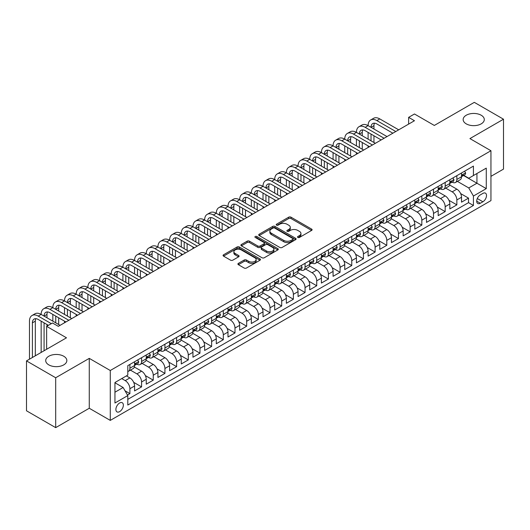 <?xml version="1.0" encoding="UTF-8"?>
<svg xmlns="http://www.w3.org/2000/svg" width="530" height="530" viewBox="0 0 530 530"><rect width="100%" height="100%" fill="white"/><g stroke="black" fill="none" stroke-linecap="round" stroke-linejoin="round"><path stroke-width="0.79" d="M297.847 237.447A1.133 0.656 0 0 0 299.45 237.447L311.627 230.417A1.623 0.934 0 0 0 312.104 229.755A1.623 0.934 0 0 0 311.627 229.093L290.996 217.181A1.623 0.934 0 0 0 288.704 217.181L276.527 224.21A1.133 0.656 0 0 0 276.196 224.674A1.133 0.656 0 0 0 276.527 225.137A1.133 0.656 0 0 0 278.131 225.137L279.707 224.23A5.187 2.994 0 0 1 287.041 224.23L288.764 225.223A5.187 2.994 0 0 1 290.281 227.337A5.187 2.994 0 0 1 288.764 229.457L287.187 230.365A1.133 0.656 0 0 0 286.856 230.828A1.133 0.656 0 0 0 287.187 231.292A1.133 0.656 0 0 0 288.79 231.292L290.367 230.384A5.187 2.994 0 0 1 297.701 230.384L299.423 231.371A5.187 2.994 0 0 1 300.941 233.492A5.187 2.994 0 0 1 299.423 235.611L297.847 236.519A1.133 0.656 0 0 0 297.515 236.983A1.133 0.656 0 0 0 297.847 237.447L297.847 236.519M63.752 356.246A10.567 6.102 0 0 0 52.232 354.921A10.567 6.102 0 0 0 45.706 360.559A10.567 6.102 0 0 0 48.8 364.878A10.567 6.102 0 0 0 60.321 366.197A10.567 6.102 0 0 0 66.846 360.559A10.567 6.102 0 0 0 63.752 356.246M481.2 115.235A10.567 6.102 0 0 0 469.679 113.91A10.567 6.102 0 0 0 463.154 119.548A10.567 6.102 0 0 0 466.248 123.868A10.567 6.102 0 0 0 477.768 125.186A10.567 6.102 0 0 0 484.294 119.548A10.567 6.102 0 0 0 481.2 115.235M119.621 411.631A5.287 3.054 120 0 0 123.073 406.974A5.287 3.054 120 0 0 122.264 402.74A5.287 3.054 120 0 0 119.621 402.999A5.287 3.054 120 0 0 116.169 407.656A5.287 3.054 120 0 0 116.978 411.889A5.287 3.054 120 0 0 119.621 411.631M238.387 263.37A1.623 0.934 0 0 0 237.91 264.033A1.623 0.934 0 0 0 238.387 264.695L244.178 268.034A1.623 0.934 0 0 0 246.47 268.034L259.991 260.223A1.623 0.934 0 0 0 260.469 259.567A1.623 0.934 0 0 0 259.991 258.905L239.361 246.993A1.623 0.934 0 0 0 237.069 246.993L223.547 254.798A1.623 0.934 0 0 0 223.07 255.46A1.623 0.934 0 0 0 223.547 256.123L230.537 260.157A1.623 0.934 0 0 0 232.829 260.157L238.619 256.818A1.623 0.934 0 0 0 239.09 256.156A1.623 0.934 0 0 0 238.619 255.493L235.148 253.492A4.333 2.504 0 0 1 233.882 251.723A4.333 2.504 0 0 1 236.559 249.411A4.333 2.504 0 0 1 241.282 249.955L254.864 257.792A4.333 2.504 0 0 1 256.136 259.567A4.333 2.504 0 0 1 253.459 261.88A4.333 2.504 0 0 1 248.729 261.336L246.47 260.025A1.623 0.934 0 0 0 244.178 260.025L238.387 263.37L238.387 264.695L244.178 261.376L244.178 260.025M490.946 176.351L503.5 169.103L503.5 119.21L474.31 102.356L434.315 125.451L414.467 113.99L408.623 117.362L414.467 120.727L58.32 326.348L52.483 322.975L46.64 326.348L46.64 349.27M55.69 377.751L55.69 427.644L89.265 408.259L89.265 358.373L55.69 377.751L26.5 360.897L66.495 337.809L46.64 326.348M89.265 358.373L110.28 370.503L490.946 150.732L490.946 200.618L110.28 420.396L110.28 370.503M503.5 119.21L469.931 138.595L490.946 150.732M279.82 247.457A1.623 0.934 0 0 0 282.112 247.457L295.641 239.646A1.623 0.934 0 0 0 296.111 238.984A1.623 0.934 0 0 0 295.641 238.321L275.01 226.409A1.623 0.934 0 0 0 272.718 226.409L259.19 234.22A1.623 0.934 0 0 0 258.713 234.883A1.623 0.934 0 0 0 259.19 235.545L279.82 247.457M255.692 237.692A1.133 0.656 0 0 1 256.838 237.851L256.838 236.506L277.813 248.61A1.623 0.934 0 0 1 278.29 249.272A1.623 0.934 0 0 1 277.813 249.935L264.291 257.746A1.623 0.934 0 0 1 261.999 257.746L241.369 245.834L241.369 244.509A1.623 0.934 0 0 0 240.892 245.171A1.623 0.934 0 0 0 241.369 245.834M241.369 244.509L247.159 241.17A1.623 0.934 0 0 1 249.451 241.17L257.812 245.999A1.623 0.934 0 0 0 260.104 245.999L263.947 243.78A1.623 0.934 0 0 0 264.424 243.118A1.623 0.934 0 0 0 263.947 242.462L255.235 237.427A1.133 0.656 0 0 1 254.903 236.97A1.133 0.656 0 0 1 255.606 236.36A1.133 0.656 0 0 1 256.838 236.506M55.69 427.644L26.5 410.79L26.5 360.897M127.478 395.029L129.896 393.631L125.053 390.829M121.728 378.592L125.226 380.619A6.605 3.816 60 0 1 129.896 388.709L134.567 386.012L134.567 390.935L141.576 386.887L133.679 382.329M130.433 370.139L136.906 373.875A6.605 3.816 60 0 1 141.576 381.964L146.247 379.268L146.247 384.19L153.249 380.149L145.352 375.584M142.106 363.401L148.579 367.138A6.605 3.816 60 0 1 153.249 375.227L157.92 372.53L157.92 377.453L164.929 373.405L157.032 368.847M153.786 356.657L160.259 360.393A6.605 3.816 60 0 1 164.929 368.483L169.6 365.786L169.6 370.708L176.609 366.661L168.712 362.103M165.459 349.913L171.939 353.649A6.605 3.816 60 0 1 176.609 361.745L181.28 359.042L181.28 363.964L188.282 359.923L180.385 355.365M177.139 343.175L183.612 346.911A6.605 3.816 60 0 1 188.282 355.001L192.953 352.304L192.953 357.227L199.962 353.179L192.065 348.621M188.819 336.431L195.292 340.167A6.605 3.816 60 0 1 199.962 348.256L204.633 345.56L204.633 350.482L211.636 346.441L203.739 341.876M200.492 329.693L206.965 333.43A6.605 3.816 60 0 1 211.636 341.519L216.306 338.822L216.306 343.745L223.315 339.697L215.419 335.139M212.172 322.949L218.645 326.685A6.605 3.816 60 0 1 223.315 334.774L227.986 332.078L227.986 337L234.989 332.953L227.092 328.395M223.845 316.205L230.318 319.941A6.605 3.816 60 0 1 234.989 328.037L239.659 325.34L239.659 330.256L246.669 326.215L238.772 321.657M235.525 309.467L241.998 313.203A6.605 3.816 60 0 1 246.669 321.293L251.339 318.596L251.339 323.519L258.342 319.471L250.445 314.913M247.199 302.723L253.671 306.459A6.605 3.816 60 0 1 258.342 314.548L263.012 311.852L263.012 316.774L270.022 312.733L262.125 308.168M258.878 295.985L265.351 299.722A6.605 3.816 60 0 1 270.022 307.811L274.692 305.114L274.692 310.037L281.695 305.989L273.798 301.431M270.552 289.241L277.024 292.977A6.605 3.816 60 0 1 281.695 301.066L286.366 298.37L286.366 303.293L293.375 299.245L285.478 294.687M282.232 282.497L288.704 286.233A6.605 3.816 60 0 1 293.375 294.329L298.046 291.632L298.046 296.548L305.055 292.507L297.158 287.949M293.905 275.759L300.384 279.495A6.605 3.816 60 0 1 305.055 287.585L309.725 284.888L309.725 289.811L316.728 285.763L308.831 281.205M305.585 269.015L312.057 272.751A6.605 3.816 60 0 1 316.728 280.84L321.399 278.144L321.399 283.066L328.408 279.025L320.511 274.46M317.265 262.277L323.737 266.014A6.605 3.816 60 0 1 328.408 274.103L333.078 271.406L333.078 276.329L340.081 272.281L332.184 267.723M328.938 255.533L335.41 259.269A6.605 3.816 60 0 1 340.081 267.358L344.752 264.662L344.752 269.584L351.761 265.537L343.864 260.979M340.618 248.789L347.09 252.525A6.605 3.816 60 0 1 351.761 260.621L356.432 257.924L356.432 262.84L363.434 258.799L355.537 254.241M352.291 242.051L358.764 245.787A6.605 3.816 60 0 1 363.434 253.877L368.105 251.18L368.105 256.103L375.114 252.055L367.217 247.497M363.971 235.307L370.443 239.043A6.605 3.816 60 0 1 375.114 247.132L379.785 244.436L379.785 249.358L386.787 245.317L378.89 240.752M375.644 228.569L382.117 232.306A6.605 3.816 60 0 1 386.787 240.395L391.458 237.698L391.458 242.621L398.467 238.573L390.57 234.015M387.324 221.825L393.797 225.561A6.605 3.816 60 0 1 398.467 233.65L403.138 230.954L403.138 235.876L410.141 231.829L402.243 227.271M398.997 215.081L405.47 218.817A6.605 3.816 60 0 1 410.141 226.913L414.811 224.216L414.811 229.132L421.82 225.091L413.923 220.533M410.677 208.343L417.15 212.079A6.605 3.816 60 0 1 421.82 220.169L426.491 217.472L426.491 222.395L433.5 218.347L425.603 213.789M422.35 201.599L428.83 205.335A6.605 3.816 60 0 1 433.5 213.424L438.171 210.728L438.171 215.65L445.173 211.609L437.276 207.044M434.03 194.861L440.503 198.598A6.605 3.816 60 0 1 445.173 206.687L449.844 203.99L449.844 208.913L456.853 204.865L456.853 199.942A6.605 3.816 -120 0 0 452.183 191.853L445.71 188.117M448.956 200.307L456.853 204.865M134.567 386.012A6.605 3.816 -120 0 0 129.896 377.923L126.398 375.896M146.247 379.268A6.605 3.816 -120 0 0 141.576 371.179L134.355 367.012M157.92 372.53A6.605 3.816 -120 0 0 153.249 364.441L146.028 360.267M169.6 365.786A6.605 3.816 -120 0 0 164.929 357.697L157.708 353.53M181.28 359.042A6.605 3.816 -120 0 0 176.609 350.953L169.388 346.786M192.953 352.304A6.605 3.816 -120 0 0 188.282 344.215L181.061 340.041M204.633 345.56A6.605 3.816 -120 0 0 199.962 337.471L192.741 333.304M216.306 338.822A6.605 3.816 -120 0 0 211.636 330.733L204.414 326.56M227.986 332.078A6.605 3.816 -120 0 0 223.315 323.989L216.094 319.822M239.659 325.34A6.605 3.816 -120 0 0 234.989 317.245L227.768 313.078M251.339 318.596A6.605 3.816 -120 0 0 246.669 310.507L239.447 306.333M263.012 311.852A6.605 3.816 -120 0 0 258.342 303.763L251.121 299.596M274.692 305.114A6.605 3.816 -120 0 0 270.022 297.025L262.8 292.851M286.366 298.37A6.605 3.816 -120 0 0 281.695 290.281L274.474 286.114M298.046 291.632A6.605 3.816 -120 0 0 293.375 283.537L286.154 279.37M309.725 284.888A6.605 3.816 -120 0 0 305.055 276.799L297.834 272.625M321.399 278.144A6.605 3.816 -120 0 0 316.728 270.055L309.507 265.888M333.078 271.406A6.605 3.816 -120 0 0 328.408 263.317L321.187 259.144M344.752 264.662A6.605 3.816 -120 0 0 340.081 256.573L332.86 252.406M356.432 257.924A6.605 3.816 -120 0 0 351.761 249.829L344.54 245.662M368.105 251.18A6.605 3.816 -120 0 0 363.434 243.091L356.213 238.924M379.785 244.436A6.605 3.816 -120 0 0 375.114 236.347L367.893 232.18M391.458 237.698A6.605 3.816 -120 0 0 386.787 229.609L379.566 225.435M403.138 230.954A6.605 3.816 -120 0 0 398.467 222.865L391.246 218.698M414.811 224.216A6.605 3.816 -120 0 0 410.141 216.121L402.919 211.954M426.491 217.472A6.605 3.816 -120 0 0 421.82 209.383L414.599 205.216M438.171 210.728A6.605 3.816 -120 0 0 433.5 202.639L426.279 198.472M449.844 203.99A6.605 3.816 -120 0 0 445.173 195.901L437.952 191.727M482.89 193.404L480.319 194.888A5.121 2.955 120 0 0 476.98 199.399A5.121 2.955 120 0 0 477.762 203.5A5.121 2.955 120 0 0 480.319 203.248L482.89 201.764A5.121 2.955 120 0 0 486.235 197.253A5.121 2.955 120 0 0 485.447 193.152A5.121 2.955 120 0 0 482.89 193.404M114.95 392.213L123.126 387.496L127.796 395.585L127.796 405.026L473.429 205.474L473.429 196.034L468.758 187.945L457.383 181.373M127.796 395.585L114.95 402.999L114.95 382.508L127.796 375.088L127.796 365.654L473.429 166.102L473.429 175.536L486.275 168.123L486.275 188.62L473.429 196.034M136.846 364.136L136.906 364.17A6.605 3.816 60 0 0 140.205 364.494L144.875 361.798A6.605 3.816 -120 0 0 146.247 358.777L146.247 355.001M148.519 357.392L148.579 357.425A6.605 3.816 60 0 0 151.885 357.757L156.555 355.06A6.605 3.816 -120 0 0 157.92 352.033L157.92 348.256M160.199 350.648L160.259 350.688A6.605 3.816 60 0 0 163.558 351.012L168.235 348.316A6.605 3.816 -120 0 0 169.6 345.295L169.6 341.519M171.872 343.91L171.939 343.943A6.605 3.816 60 0 0 175.238 344.268L179.909 341.572A6.605 3.816 -120 0 0 181.28 338.551L181.28 334.774M183.552 337.166L183.612 337.199A6.605 3.816 60 0 0 186.918 337.531L191.588 334.834A6.605 3.816 -120 0 0 192.953 331.806L192.953 328.03M195.226 330.428L195.292 330.462A6.605 3.816 60 0 0 198.591 330.786L203.262 328.09A6.605 3.816 -120 0 0 204.633 325.069L204.633 321.293M206.905 323.684L206.965 323.717A6.605 3.816 60 0 0 210.271 324.049L214.941 321.352A6.605 3.816 -120 0 0 216.306 318.325L216.306 314.548M218.579 316.94L218.645 316.98A6.605 3.816 60 0 0 221.944 317.304L226.615 314.608A6.605 3.816 -120 0 0 227.986 311.587L227.986 307.811M230.258 310.202L230.318 310.235A6.605 3.816 60 0 0 233.624 310.56L238.295 307.864A6.605 3.816 -120 0 0 239.659 304.843L239.659 301.066M241.938 303.458L241.998 303.491A6.605 3.816 60 0 0 245.297 303.822L249.968 301.126A6.605 3.816 -120 0 0 251.339 298.099L251.339 294.329M253.612 296.721L253.671 296.754A6.605 3.816 60 0 0 256.977 297.078L261.648 294.382A6.605 3.816 -120 0 0 263.012 291.361L263.012 287.585M265.291 289.976L265.351 290.009A6.605 3.816 60 0 0 268.65 290.341L273.321 287.644A6.605 3.816 -120 0 0 274.692 284.617L274.692 280.84M276.965 283.232L277.024 283.272A6.605 3.816 60 0 0 280.33 283.596L285.001 280.9A6.605 3.816 -120 0 0 286.366 277.879L286.366 274.103M288.645 276.494L288.704 276.527A6.605 3.816 60 0 0 292.003 276.852L296.681 274.156A6.605 3.816 -120 0 0 298.046 271.135L298.046 267.358M300.318 269.75L300.384 269.783A6.605 3.816 60 0 0 303.683 270.115L308.354 267.418A6.605 3.816 -120 0 0 309.725 264.39L309.725 260.621M311.998 263.012L312.057 263.046A6.605 3.816 60 0 0 315.363 263.37L320.034 260.674A6.605 3.816 -120 0 0 321.399 257.653L321.399 253.877M323.671 256.268L323.737 256.301A6.605 3.816 60 0 0 327.036 256.633L331.707 253.936A6.605 3.816 -120 0 0 333.078 250.909L333.078 247.132M335.351 249.524L335.41 249.564A6.605 3.816 60 0 0 338.716 249.888L343.387 247.192A6.605 3.816 -120 0 0 344.752 244.171L344.752 240.395M347.024 242.786L347.09 242.819A6.605 3.816 60 0 0 350.39 243.144L355.06 240.448A6.605 3.816 -120 0 0 356.432 237.427L356.432 233.65M358.704 236.042L358.764 236.082A6.605 3.816 60 0 0 362.069 236.406L366.74 233.71A6.605 3.816 -120 0 0 368.105 230.682L368.105 226.913M370.384 229.304L370.443 229.338A6.605 3.816 60 0 0 373.743 229.662L378.413 226.966A6.605 3.816 -120 0 0 379.785 223.945L379.785 220.169M382.057 222.56L382.117 222.593A6.605 3.816 60 0 0 385.423 222.925L390.093 220.228A6.605 3.816 -120 0 0 391.458 217.201L391.458 213.424M393.737 215.816L393.797 215.856A6.605 3.816 60 0 0 397.096 216.18L401.767 213.484A6.605 3.816 -120 0 0 403.138 210.463L403.138 206.687M405.41 209.078L405.47 209.111A6.605 3.816 60 0 0 408.776 209.436L413.446 206.74A6.605 3.816 -120 0 0 414.811 203.719L414.811 199.942M417.09 202.334L417.15 202.374A6.605 3.816 60 0 0 420.449 202.698L425.126 200.002A6.605 3.816 -120 0 0 426.491 196.974L426.491 193.205M428.763 195.596L428.83 195.63A6.605 3.816 60 0 0 432.129 195.954L436.8 193.258A6.605 3.816 -120 0 0 438.171 190.237L438.171 186.461M440.443 188.852L440.503 188.885A6.605 3.816 60 0 0 443.809 189.217L448.479 186.52A6.605 3.816 -120 0 0 449.844 183.493L449.844 179.716M127.796 399.362L468.527 202.639L468.527 198.121L461.524 202.169L461.524 197.246A6.605 3.816 -120 0 0 456.853 189.157L449.632 184.99M452.117 182.108L452.183 182.148A6.605 3.816 -120 0 0 455.482 182.472A6.605 3.816 -120 0 0 456.853 179.451L456.853 175.675M455.482 182.472L460.153 179.776A6.605 3.816 -120 0 0 461.524 176.755L461.524 172.979M129.896 364.441L129.896 368.211A6.605 3.816 60 0 1 128.532 371.238A6.605 3.816 60 0 1 127.796 371.503M128.532 371.238L133.202 368.542A6.605 3.816 -120 0 0 134.567 365.514L134.567 361.738M141.576 357.697L141.576 361.473A6.605 3.816 60 0 1 140.205 364.494M153.249 350.953L153.249 354.729A6.605 3.816 60 0 1 151.885 357.757M164.929 344.215L164.929 347.991A6.605 3.816 60 0 1 163.558 351.012M176.609 337.471L176.609 341.247A6.605 3.816 60 0 1 175.238 344.268M188.282 330.733L188.282 334.503A6.605 3.816 60 0 1 186.918 337.531M199.962 323.989L199.962 327.765A6.605 3.816 60 0 1 198.591 330.786M211.636 317.245L211.636 321.021A6.605 3.816 60 0 1 210.271 324.049M223.315 310.507L223.315 314.283A6.605 3.816 60 0 1 221.944 317.304M234.989 303.763L234.989 307.539A6.605 3.816 60 0 1 233.624 310.56M246.669 297.025L246.669 300.795A6.605 3.816 60 0 1 245.297 303.822M258.342 290.281L258.342 294.057A6.605 3.816 60 0 1 256.977 297.078M270.022 283.537L270.022 287.313A6.605 3.816 60 0 1 268.65 290.341M281.695 276.799L281.695 280.575A6.605 3.816 60 0 1 280.33 283.596M293.375 270.055L293.375 273.831A6.605 3.816 60 0 1 292.003 276.852M305.055 263.317L305.055 267.087A6.605 3.816 60 0 1 303.683 270.115M316.728 256.573L316.728 260.349A6.605 3.816 60 0 1 315.363 263.37M328.408 249.829L328.408 253.605A6.605 3.816 60 0 1 327.036 256.633M340.081 243.091L340.081 246.867A6.605 3.816 60 0 1 338.716 249.888M351.761 236.347L351.761 240.123A6.605 3.816 60 0 1 350.39 243.144M363.434 229.609L363.434 233.379A6.605 3.816 60 0 1 362.069 236.406M375.114 222.865L375.114 226.641A6.605 3.816 60 0 1 373.743 229.662M386.787 216.121L386.787 219.897A6.605 3.816 60 0 1 385.423 222.925M398.467 209.383L398.467 213.159A6.605 3.816 60 0 1 397.096 216.18M410.141 202.639L410.141 206.415A6.605 3.816 60 0 1 408.776 209.436M421.82 195.901L421.82 199.671A6.605 3.816 60 0 1 420.449 202.698M433.5 189.157L433.5 192.933A6.605 3.816 60 0 1 432.129 195.954M445.173 182.413L445.173 186.189A6.605 3.816 60 0 1 443.809 189.217M445.173 206.687L445.173 211.609M433.5 213.424L433.5 218.347M421.82 220.169L421.82 225.091M410.141 226.913L410.141 231.829M398.467 233.65L398.467 238.573M386.787 240.395L386.787 245.317M375.114 247.132L375.114 252.055M363.434 253.877L363.434 258.799M351.761 260.621L351.761 265.537M340.081 267.358L340.081 272.281M328.408 274.103L328.408 279.025M316.728 280.84L316.728 285.763M305.055 287.585L305.055 292.507M293.375 294.329L293.375 299.245M281.695 301.066L281.695 305.989M270.022 307.811L270.022 312.733M258.342 314.548L258.342 319.471M246.669 321.293L246.669 326.215M234.989 328.037L234.989 332.953M223.315 334.774L223.315 339.697M211.636 341.519L211.636 346.441M199.962 348.256L199.962 353.179M188.282 355.001L188.282 359.923M176.609 361.745L176.609 366.661M164.929 368.483L164.929 373.405M153.249 375.227L153.249 380.149M141.576 381.964L141.576 386.887M129.896 388.709L129.896 393.631M123.126 387.496L114.95 382.773M468.758 187.945L476.934 183.228L476.934 173.515L486.275 168.123M463.565 175.503L486.275 188.62M463.796 175.37L468.758 178.239L473.429 175.536M89.265 408.259L110.28 420.396M408.623 117.362L408.623 124.099M460.63 193.563L468.527 198.121M468.527 202.639L473.429 205.474M298.297 237.606L299.423 236.956A5.187 2.994 0 0 0 300.941 234.843L300.941 233.492M290.281 227.337L290.281 228.688A5.187 2.994 0 0 1 288.764 230.802L287.638 231.451M311.607 230.431L290.996 218.532A1.623 0.934 0 0 0 288.704 218.532L276.978 225.296M295.614 239.659L275.01 227.761A1.623 0.934 0 0 0 272.718 227.761L259.21 235.558L259.19 234.22M292.772 239.447A1.133 0.656 0 0 0 293.103 238.984A1.133 0.656 0 0 0 292.772 238.52L274.666 228.066A1.133 0.656 0 0 0 273.056 228.066L271.4 229.026A5.187 2.994 0 0 0 269.876 231.146A5.187 2.994 0 0 0 271.4 233.26L283.775 240.408A5.187 2.994 0 0 0 291.109 240.408L292.772 239.447L292.772 240.799A1.133 0.656 0 0 0 293.103 240.335L293.103 238.984M269.876 231.146L269.876 232.491A5.187 2.994 0 0 0 271.4 234.611L271.4 233.26M292.772 240.799L291.109 241.753A5.187 2.994 0 0 1 283.775 241.753L271.4 234.611M241.388 245.847L247.159 242.515L247.159 241.17M264.424 243.118L264.424 244.469A1.623 0.934 0 0 1 263.947 245.132L260.104 247.344A1.623 0.934 0 0 1 257.812 247.344L249.451 242.515A1.623 0.934 0 0 0 247.159 242.515M256.838 237.851L277.793 249.948M266.497 251.015A4.333 2.504 0 0 0 271.221 251.551A4.333 2.504 0 0 0 273.897 249.239A4.333 2.504 0 0 0 272.632 247.47L267.842 244.708A1.623 0.934 0 0 0 265.55 244.708L261.714 246.927A1.623 0.934 0 0 0 261.237 247.59A1.623 0.934 0 0 0 261.714 248.252L266.497 251.015L266.497 252.359A4.333 2.504 0 0 0 271.221 252.903A4.333 2.504 0 0 0 273.897 250.591L273.897 249.239M261.237 247.59L261.237 248.934A1.623 0.934 0 0 0 261.714 249.597L261.714 248.252M266.497 252.359L261.714 249.597M256.136 259.567L256.136 260.912A4.333 2.504 0 0 1 253.459 263.224A4.333 2.504 0 0 1 248.729 262.681L246.47 261.376A1.623 0.934 0 0 0 244.178 261.376M233.882 251.723L233.882 253.068A4.333 2.504 0 0 0 235.148 254.844L235.148 253.492M238.593 256.831L235.148 254.844M259.972 260.237L239.361 248.338A1.623 0.934 0 0 0 237.069 248.338L223.567 256.136L223.547 254.798M464.618 171.19L465.605 172.912A4.379 2.524 60 0 1 464.704 174.847L462.485 176.126A4.379 2.524 -120 0 0 463.246 175.119L463.154 174.728M29.475 359.181L29.475 321.16A12.382 7.148 60 0 1 32.045 315.489L34.96 313.8A12.382 7.148 60 0 1 41.154 314.416A12.382 7.148 60 0 1 43.718 308.745L46.64 307.062A12.382 7.148 60 0 1 52.834 307.672A12.382 7.148 60 0 1 55.398 302.007L58.313 300.318A12.382 7.148 60 0 1 64.508 300.934A12.382 7.148 60 0 1 67.072 295.263L69.993 293.58A12.382 7.148 60 0 1 76.188 294.19A12.382 7.148 60 0 1 78.751 288.519L81.666 286.836A12.382 7.148 60 0 1 87.861 287.452A12.382 7.148 60 0 1 90.425 281.781L93.346 280.092A12.382 7.148 60 0 1 99.541 280.708A12.382 7.148 60 0 1 102.105 275.037L105.026 273.354A12.382 7.148 60 0 1 111.214 273.964A12.382 7.148 60 0 1 113.778 268.299L116.699 266.61A12.382 7.148 60 0 1 122.894 267.226A12.382 7.148 60 0 1 125.458 261.555L128.379 259.872A12.382 7.148 60 0 1 134.567 260.482A12.382 7.148 60 0 1 137.137 254.811L140.053 253.128A12.382 7.148 60 0 1 146.247 253.744A12.382 7.148 60 0 1 148.811 248.073L151.732 246.384A12.382 7.148 60 0 1 157.92 247A12.382 7.148 60 0 1 160.491 241.329L163.406 239.646A12.382 7.148 60 0 1 169.6 240.256A12.382 7.148 60 0 1 172.164 234.591L175.085 232.902A12.382 7.148 60 0 1 181.28 233.518A12.382 7.148 60 0 1 183.844 227.847L186.759 226.164A12.382 7.148 60 0 1 192.953 226.774A12.382 7.148 60 0 1 195.517 221.103L198.439 219.42A12.382 7.148 60 0 1 204.633 220.036A12.382 7.148 60 0 1 207.197 214.365L210.112 212.676A12.382 7.148 60 0 1 216.306 213.292A12.382 7.148 60 0 1 218.87 207.621L221.792 205.938A12.382 7.148 60 0 1 227.986 206.548A12.382 7.148 60 0 1 230.55 200.883L233.472 199.194A12.382 7.148 60 0 1 239.659 199.81A12.382 7.148 60 0 1 242.223 194.139L245.145 192.456A12.382 7.148 60 0 1 251.339 193.066A12.382 7.148 60 0 1 253.903 187.395L256.825 185.712A12.382 7.148 60 0 1 263.012 186.328A12.382 7.148 60 0 1 265.583 180.657L268.498 178.968A12.382 7.148 60 0 1 274.692 179.584A12.382 7.148 60 0 1 277.256 173.913L280.178 172.23A12.382 7.148 60 0 1 286.366 172.84A12.382 7.148 60 0 1 288.936 167.175L291.851 165.486A12.382 7.148 60 0 1 298.046 166.102A12.382 7.148 60 0 1 300.609 160.431L303.531 158.748A12.382 7.148 60 0 1 309.725 159.358A12.382 7.148 60 0 1 312.289 153.687L315.204 152.004A12.382 7.148 60 0 1 321.399 152.62A12.382 7.148 60 0 1 323.962 146.949L326.884 145.26A12.382 7.148 60 0 1 333.078 145.876A12.382 7.148 60 0 1 335.642 140.205L338.557 138.522A12.382 7.148 60 0 1 344.752 139.132A12.382 7.148 60 0 1 347.316 133.467L350.237 131.778A12.382 7.148 60 0 1 356.432 132.394A12.382 7.148 60 0 1 358.995 126.723L361.917 125.04A12.382 7.148 60 0 1 368.105 125.65A12.382 7.148 60 0 1 370.669 119.979L373.59 118.296A12.382 7.148 60 0 1 379.785 118.912L398.699 129.83M370.669 119.979A12.382 7.148 60 0 1 376.863 120.595L395.777 131.519M461.67 176.331L461.683 176.331A4.379 2.524 -120 0 0 462.485 176.126M462.683 174.794L463.246 175.119C462.968 174.463 462.505 174.728 461.842 175.927A4.379 2.524 60 0 1 461.524 176.55M392.863 133.202L376.863 123.967A8.255 4.77 -120 0 0 372.736 123.556A8.255 4.77 -120 0 0 371.026 127.339L373.948 125.65L373.948 129.022M374.465 123.179A8.255 4.77 -120 0 0 373.948 125.65M371.026 134.077L371.026 140.821M373.948 135.766L373.948 142.504M368.105 147.492L368.105 145.876M368.105 139.132L368.105 132.394M452.938 177.934L453.932 179.65A4.379 2.524 60 0 1 453.024 181.585L450.805 182.87A4.379 2.524 -120 0 0 451.567 181.863L451.474 181.472M358.995 126.723A12.382 7.148 60 0 1 365.19 127.339L368.105 125.65L387.026 136.574M365.19 127.339L384.104 138.257M449.99 183.075L450.01 183.075A4.379 2.524 -120 0 0 450.805 182.87M451.003 181.532L451.567 181.863C451.295 181.2 450.825 181.472 450.169 182.671A4.379 2.524 60 0 1 449.844 183.294M381.183 139.947L365.19 130.705A8.255 4.77 -120 0 0 361.056 130.3A8.255 4.77 -120 0 0 359.347 134.077L362.268 132.394L362.268 135.766M362.785 129.916A8.255 4.77 -120 0 0 362.268 132.394M359.347 140.821L359.347 147.559M362.268 142.504L362.268 149.248M356.432 154.237L356.432 152.62M356.432 145.876L356.432 139.132M441.265 184.672L442.252 186.394A4.379 2.524 60 0 1 441.351 188.329L439.132 189.607A4.379 2.524 -120 0 0 439.893 188.601L439.801 188.216M347.316 133.467A12.382 7.148 60 0 1 353.51 134.077L356.432 132.394L375.346 143.312M353.51 134.077L372.424 145.001M438.317 189.813L438.33 189.813A4.379 2.524 -120 0 0 439.132 189.607M439.324 188.276L439.893 188.601C439.615 187.945 439.151 188.21 438.489 189.409A4.379 2.524 60 0 1 438.171 190.031M369.509 146.684L353.51 137.449A8.255 4.77 -120 0 0 349.383 137.038A8.255 4.77 -120 0 0 347.673 140.821L350.588 139.132L350.588 142.504M351.112 136.66A8.255 4.77 -120 0 0 350.588 139.132M347.673 147.559L347.673 154.303M350.588 149.248L350.588 155.986M344.752 160.974L344.752 159.358M344.752 152.62L344.752 145.876M429.585 191.416L430.579 193.132A4.379 2.524 60 0 1 429.671 195.073L427.452 196.352A4.379 2.524 -120 0 0 428.214 195.345L428.121 194.954M335.642 140.205A12.382 7.148 60 0 1 341.837 140.821L344.752 139.132L363.666 150.056M341.837 140.821L360.751 151.739M426.637 196.557L426.657 196.557A4.379 2.524 -120 0 0 427.452 196.352M427.65 195.02L428.214 195.345C427.942 194.682 427.471 194.954 426.816 196.153A4.379 2.524 60 0 1 426.491 196.776M357.829 153.428L341.837 144.193A8.255 4.77 -120 0 0 337.703 143.782A8.255 4.77 -120 0 0 335.993 147.559L338.915 145.876L338.915 149.248M339.432 143.398A8.255 4.77 -120 0 0 338.915 145.876M335.993 154.303L335.993 161.047M338.915 155.986L338.915 162.73M333.078 167.719L333.078 166.102M333.078 159.358L333.078 152.62M417.912 198.154L418.899 199.876A4.379 2.524 60 0 1 417.998 201.811L415.778 203.096A4.379 2.524 -120 0 0 416.54 202.082L416.447 201.698M323.962 146.949A12.382 7.148 60 0 1 330.157 147.559L333.078 145.876L351.993 156.8M330.157 147.559L349.071 158.483M414.964 203.301L414.977 203.295A4.379 2.524 -120 0 0 415.778 203.096M415.97 201.758L416.54 202.082C416.262 201.427 415.798 201.698 415.136 202.897A4.379 2.524 60 0 1 414.811 203.52M346.156 160.166L330.157 150.931A8.255 4.77 -120 0 0 326.029 150.527A8.255 4.77 -120 0 0 324.32 154.303L327.235 152.62L327.235 155.986M327.752 150.142A8.255 4.77 -120 0 0 327.235 152.62M324.32 161.047L324.32 167.785M327.235 162.73L327.235 169.474M321.399 174.463L321.399 172.84M321.399 166.102L321.399 159.358M406.232 204.898L407.225 206.62A4.379 2.524 60 0 1 406.318 208.555L404.099 209.834A4.379 2.524 -120 0 0 404.86 208.827L404.768 208.436M312.289 153.687A12.382 7.148 60 0 1 318.477 154.303L321.399 152.62L340.313 163.538M318.477 154.303L337.398 165.227M403.284 210.039L403.303 210.039A4.379 2.524 -120 0 0 404.099 209.834M404.297 208.502L404.86 208.827C404.589 208.164 404.118 208.436 403.462 209.635A4.379 2.524 60 0 1 403.138 210.258M334.476 166.91L318.477 157.675A8.255 4.77 -120 0 0 314.35 157.264A8.255 4.77 -120 0 0 312.64 161.047L315.562 159.358L315.562 162.73M316.079 156.887A8.255 4.77 -120 0 0 315.562 159.358M312.64 167.785L312.64 174.529M315.562 169.474L315.562 176.212M309.725 181.2L309.725 179.584M309.725 172.84L309.725 166.102M394.552 211.642L395.546 213.358A4.379 2.524 60 0 1 394.638 215.293L392.425 216.578A4.379 2.524 -120 0 0 393.187 215.571L393.094 215.18M300.609 160.431A12.382 7.148 60 0 1 306.804 161.047L309.725 159.358L328.64 170.282M306.804 161.047L325.718 171.965M391.604 216.783L391.624 216.783A4.379 2.524 -120 0 0 392.425 216.578M392.617 215.24L393.187 215.571C392.909 214.908 392.445 215.18 391.783 216.379A4.379 2.524 60 0 1 391.458 217.002M322.803 173.654L306.804 164.413A8.255 4.77 -120 0 0 302.676 164.008A8.255 4.77 -120 0 0 300.967 167.785L303.882 166.102L303.882 169.474M304.399 163.624A8.255 4.77 -120 0 0 303.882 166.102M300.967 174.529L300.967 181.267M303.882 176.212L303.882 182.956M298.046 187.945L298.046 186.328M298.046 179.584L298.046 172.84M382.879 218.38L383.872 220.102A4.379 2.524 60 0 1 382.965 222.037L380.745 223.315A4.379 2.524 -120 0 0 381.507 222.308L381.415 221.924M288.936 167.175A12.382 7.148 60 0 1 295.124 167.785L298.046 166.102L316.96 177.02M295.124 167.785L314.045 178.709M379.93 223.521L379.95 223.521A4.379 2.524 -120 0 0 380.745 223.315M380.944 221.984L381.507 222.308C381.229 221.653 380.765 221.918 380.109 223.117A4.379 2.524 60 0 1 379.785 223.74M311.123 180.392L295.124 171.157A8.255 4.77 -120 0 0 290.996 170.746A8.255 4.77 -120 0 0 289.287 174.529L292.209 172.84L292.209 176.212M292.726 170.369A8.255 4.77 -120 0 0 292.209 172.84M289.287 181.267L289.287 188.011M292.209 182.956L292.209 189.694M286.366 194.682L286.366 193.066M286.366 186.328L286.366 179.584M371.199 225.124L372.192 226.84A4.379 2.524 60 0 1 371.285 228.781L369.066 230.06A4.379 2.524 -120 0 0 369.827 229.053L369.741 228.662M277.256 173.913A12.382 7.148 60 0 1 283.451 174.529L286.366 172.84L305.287 183.764M283.451 174.529L302.365 185.447M368.251 230.265L368.27 230.265A4.379 2.524 -120 0 0 369.066 230.06M369.264 228.728L369.827 229.053C369.556 228.39 369.085 228.662 368.43 229.861A4.379 2.524 60 0 1 368.105 230.484M299.443 187.136L283.451 177.901A8.255 4.77 -120 0 0 279.323 177.49A8.255 4.77 -120 0 0 277.614 181.267L280.529 179.584L280.529 182.956M281.046 177.106A8.255 4.77 -120 0 0 280.529 179.584M277.614 188.011L277.614 194.755M280.529 189.694L280.529 196.438M274.692 201.427L274.692 199.81M274.692 193.066L274.692 186.328M359.525 231.862L360.519 233.584A4.379 2.524 60 0 1 359.612 235.519L357.392 236.804A4.379 2.524 -120 0 0 358.154 235.79L358.061 235.406M265.583 180.657A12.382 7.148 60 0 1 271.771 181.267L274.692 179.584L293.607 190.508M271.771 181.267L290.692 192.191M356.577 237.003L356.591 237.003A4.379 2.524 -120 0 0 357.392 236.804M357.591 235.466L358.154 235.79C357.876 235.135 357.412 235.406 356.75 236.599A4.379 2.524 60 0 1 356.432 237.221M287.77 193.874L271.771 184.639A8.255 4.77 -120 0 0 267.643 184.228A8.255 4.77 -120 0 0 265.934 188.011L268.856 186.328L268.856 189.694M269.373 183.85A8.255 4.77 -120 0 0 268.856 186.328M265.934 194.755L265.934 201.493M268.856 196.438L268.856 203.182M263.012 208.171L263.012 206.548M263.012 199.81L263.012 193.066M347.846 238.606L348.839 240.328A4.379 2.524 60 0 1 347.932 242.263L345.712 243.542A4.379 2.524 -120 0 0 346.474 242.535L346.382 242.144M253.903 187.395A12.382 7.148 60 0 1 260.098 188.011L263.012 186.328L281.933 197.246M260.098 188.011L279.012 198.935M344.897 243.747L344.917 243.747A4.379 2.524 -120 0 0 345.712 243.542M345.911 242.21L346.474 242.535C346.203 241.872 345.732 242.144 345.076 243.343A4.379 2.524 60 0 1 344.752 243.966M276.09 200.618L260.098 191.383A8.255 4.77 -120 0 0 255.97 190.972A8.255 4.77 -120 0 0 254.254 194.755L257.176 193.066L257.176 196.438M257.693 190.595A8.255 4.77 -120 0 0 257.176 193.066M254.254 201.493L254.254 208.237M257.176 203.182L257.176 209.92M251.339 214.908L251.339 213.292M251.339 206.548L251.339 199.81M336.172 245.35L337.159 247.066A4.379 2.524 60 0 1 336.258 249.001L334.039 250.286A4.379 2.524 -120 0 0 334.801 249.279L334.708 248.888M242.223 194.139A12.382 7.148 60 0 1 248.418 194.755L251.339 193.066L270.254 203.99M248.418 194.755L267.332 205.673M333.224 250.491L333.238 250.491A4.379 2.524 -120 0 0 334.039 250.286M334.238 248.948L334.801 249.279C334.523 248.616 334.059 248.888 333.397 250.087A4.379 2.524 60 0 1 333.078 250.71M264.417 207.362L248.418 198.121A8.255 4.77 -120 0 0 244.29 197.716A8.255 4.77 -120 0 0 242.581 201.493L245.503 199.81L245.503 203.182M246.019 197.332A8.255 4.77 -120 0 0 245.503 199.81M242.581 208.237L242.581 214.975M245.503 209.92L245.503 216.664M239.659 221.653L239.659 220.036M239.659 213.292L239.659 206.548M324.493 252.088L325.486 253.81A4.379 2.524 60 0 1 324.579 255.745L322.359 257.023A4.379 2.524 -120 0 0 323.121 256.017L323.028 255.632M230.55 200.883A12.382 7.148 60 0 1 236.744 201.493L239.659 199.81L258.58 210.728M236.744 201.493L255.659 212.417M321.544 257.229L321.564 257.229A4.379 2.524 -120 0 0 322.359 257.023M322.558 255.692L323.121 256.017C322.849 255.361 322.379 255.626 321.723 256.825A4.379 2.524 60 0 1 321.399 257.447M252.737 214.1L236.744 204.865A8.255 4.77 -120 0 0 232.61 204.454A8.255 4.77 -120 0 0 230.901 208.237L233.823 206.548L233.823 209.92M234.34 204.077A8.255 4.77 -120 0 0 233.823 206.548M230.901 214.975L230.901 221.719M233.823 216.664L233.823 223.402M227.986 228.39L227.986 226.774M227.986 220.036L227.986 213.292M312.819 258.832L313.806 260.548A4.379 2.524 60 0 1 312.905 262.489L310.686 263.768A4.379 2.524 -120 0 0 311.448 262.761L311.355 262.37M218.87 207.621A12.382 7.148 60 0 1 225.065 208.237L227.986 206.548L246.9 217.472M225.065 208.237L243.979 219.155M309.871 263.973L309.884 263.973A4.379 2.524 -120 0 0 310.686 263.768M310.878 262.436L311.448 262.761C311.17 262.098 310.706 262.37 310.043 263.569A4.379 2.524 60 0 1 309.725 264.192M241.064 220.844L225.065 211.609A8.255 4.77 -120 0 0 220.937 211.198A8.255 4.77 -120 0 0 219.228 214.975L222.143 213.292L222.143 216.664M222.666 210.814A8.255 4.77 -120 0 0 222.143 213.292M219.228 221.719L219.228 228.463M222.143 223.402L222.143 230.146M216.306 235.135L216.306 233.518M216.306 226.774L216.306 220.036M301.139 265.57L302.133 267.292A4.379 2.524 60 0 1 301.226 269.227L299.006 270.512A4.379 2.524 -120 0 0 299.768 269.498L299.675 269.114M207.197 214.365A12.382 7.148 60 0 1 213.391 214.975L216.306 213.292L235.221 224.21M213.391 214.975L232.306 225.899M298.191 270.711L298.211 270.711A4.379 2.524 -120 0 0 299.006 270.512M299.205 269.174L299.768 269.498C299.496 268.842 299.026 269.114 298.37 270.307A4.379 2.524 60 0 1 298.046 270.929M229.384 227.582L213.391 218.347A8.255 4.77 -120 0 0 209.257 217.936A8.255 4.77 -120 0 0 207.548 221.719L210.47 220.036L210.47 223.402M210.986 217.558A8.255 4.77 -120 0 0 210.47 220.036M207.548 228.463L207.548 235.201M210.47 230.146L210.47 236.89M204.633 241.879L204.633 240.256M204.633 233.518L204.633 226.774M289.466 272.314L290.453 274.036A4.379 2.524 60 0 1 289.552 275.971L287.333 277.25A4.379 2.524 -120 0 0 288.095 276.243L288.002 275.852M195.517 221.103A12.382 7.148 60 0 1 201.711 221.719L204.633 220.036L223.547 230.954M201.711 221.719L220.626 232.637M286.518 277.455L286.531 277.455A4.379 2.524 -120 0 0 287.333 277.25M287.525 275.918L288.095 276.243C287.816 275.58 287.353 275.852 286.69 277.051A4.379 2.524 60 0 1 286.366 277.674M217.711 234.326L201.711 225.091A8.255 4.77 -120 0 0 197.584 224.68A8.255 4.77 -120 0 0 195.875 228.463L198.79 226.774L198.79 230.146M199.306 224.303A8.255 4.77 -120 0 0 198.79 226.774M195.875 235.201L195.875 241.945M198.79 236.89L198.79 243.628M192.953 248.616L192.953 247M192.953 240.256L192.953 233.518M277.786 279.058L278.78 280.774A4.379 2.524 60 0 1 277.872 282.709L275.653 283.994A4.379 2.524 -120 0 0 276.415 282.987L276.322 282.596M183.844 227.847A12.382 7.148 60 0 1 190.031 228.463L192.953 226.774L211.868 237.698M190.031 228.463L208.952 239.381M274.838 284.199L274.858 284.199A4.379 2.524 -120 0 0 275.653 283.994M275.852 282.656L276.415 282.987C276.143 282.324 275.673 282.596 275.017 283.795A4.379 2.524 60 0 1 274.692 284.418M206.031 241.064L190.031 231.829A8.255 4.77 -120 0 0 185.904 231.424A8.255 4.77 -120 0 0 184.195 235.201L187.117 233.518L187.117 236.89M187.633 231.04A8.255 4.77 -120 0 0 187.117 233.518M184.195 241.945L184.195 248.683M187.117 243.628L187.117 250.372M181.28 255.361L181.28 253.744M181.28 247L181.28 240.256M266.106 285.796L267.1 287.518A4.379 2.524 60 0 1 266.192 289.453L263.98 290.731A4.379 2.524 -120 0 0 264.742 289.724L264.649 289.34M172.164 234.591A12.382 7.148 60 0 1 178.358 235.201L181.28 233.518L200.194 244.436M178.358 235.201L197.273 246.125M263.158 290.937L263.178 290.937A4.379 2.524 -120 0 0 263.98 290.731M264.172 289.4L264.742 289.724C264.463 289.069 264 289.334 263.337 290.533A4.379 2.524 60 0 1 263.012 291.156M194.358 247.808L178.358 238.573A8.255 4.77 -120 0 0 174.231 238.162A8.255 4.77 -120 0 0 172.522 241.945L175.437 240.256L175.437 243.628M175.953 237.785A8.255 4.77 -120 0 0 175.437 240.256M172.522 248.683L172.522 255.427M175.437 250.372L175.437 257.11M169.6 262.098L169.6 260.482M169.6 253.744L169.6 247M254.433 292.54L255.427 294.256A4.379 2.524 60 0 1 254.519 296.197L252.3 297.476A4.379 2.524 -120 0 0 253.062 296.469L252.969 296.078M160.491 241.329A12.382 7.148 60 0 1 166.678 241.945L169.6 240.256L188.514 251.18M166.678 241.945L185.599 252.863M251.485 297.681L251.505 297.681A4.379 2.524 -120 0 0 252.3 297.476M252.499 296.144L253.062 296.469C252.784 295.806 252.32 296.078 251.664 297.277A4.379 2.524 60 0 1 251.339 297.9M182.678 254.552L166.678 245.317A8.255 4.77 -120 0 0 162.551 244.906A8.255 4.77 -120 0 0 160.842 248.683L163.763 247L163.763 250.372M164.28 244.522A8.255 4.77 -120 0 0 163.763 247M160.842 255.427L160.842 262.171M163.763 257.11L163.763 263.854M157.92 268.842L157.92 267.226M157.92 260.482L157.92 253.744M242.753 299.278L243.747 301A4.379 2.524 60 0 1 242.839 302.935L240.62 304.213A4.379 2.524 -120 0 0 241.382 303.206L241.296 302.822M148.811 248.073A12.382 7.148 60 0 1 155.005 248.683L157.92 247L176.841 257.918M155.005 248.683L173.919 259.607M239.805 304.419L239.825 304.419A4.379 2.524 -120 0 0 240.62 304.213M240.819 302.882L241.382 303.206C241.11 302.55 240.64 302.822 239.984 304.015A4.379 2.524 60 0 1 239.659 304.637M170.998 261.29L155.005 252.055A8.255 4.77 -120 0 0 150.878 251.644A8.255 4.77 -120 0 0 149.168 255.427L152.083 253.744L152.083 257.11M152.6 251.266A8.255 4.77 -120 0 0 152.083 253.744M149.168 262.171L149.168 268.909M152.083 263.854L152.083 270.598M146.247 275.587L146.247 273.964M146.247 267.226L146.247 260.482M231.08 306.022L232.074 307.738A4.379 2.524 60 0 1 231.166 309.679L228.947 310.958A4.379 2.524 -120 0 0 229.709 309.951L229.616 309.56M137.137 254.811A12.382 7.148 60 0 1 143.325 255.427L146.247 253.744L165.161 264.662M143.325 255.427L162.246 266.345M228.132 311.163L228.145 311.163A4.379 2.524 -120 0 0 228.947 310.958M229.145 309.626L229.709 309.951C229.43 309.288 228.967 309.56 228.304 310.759A4.379 2.524 60 0 1 227.986 311.382M159.325 268.034L143.325 258.799A8.255 4.77 -120 0 0 139.198 258.388A8.255 4.77 -120 0 0 137.489 262.171L140.41 260.482L140.41 263.854M140.927 258.011A8.255 4.77 -120 0 0 140.41 260.482M137.489 268.909L137.489 275.653M140.41 270.598L140.41 277.336M134.567 282.324L134.567 280.708M134.567 273.964L134.567 267.226M219.4 312.766L220.394 314.482A4.379 2.524 60 0 1 219.486 316.417L217.267 317.702A4.379 2.524 -120 0 0 218.029 316.695L217.936 316.304M125.458 261.555A12.382 7.148 60 0 1 131.652 262.171L134.567 260.482L153.488 271.406M131.652 262.171L150.566 273.089M216.452 317.907L216.472 317.907A4.379 2.524 -120 0 0 217.267 317.702M217.466 316.364L218.029 316.695C217.757 316.032 217.287 316.304 216.631 317.503A4.379 2.524 60 0 1 216.306 318.126M147.645 274.772L131.652 265.537A8.255 4.77 -120 0 0 127.525 265.132A8.255 4.77 -120 0 0 125.809 268.909L128.73 267.226L128.73 270.598M129.247 264.748A8.255 4.77 -120 0 0 128.73 267.226M125.809 275.653L125.809 282.391M128.73 277.336L128.73 284.08M122.894 289.069L122.894 287.452M122.894 280.708L122.894 273.964M207.727 319.504L208.714 321.226A4.379 2.524 60 0 1 207.813 323.161L205.594 324.44A4.379 2.524 -120 0 0 206.356 323.433L206.263 323.048M113.778 268.299A12.382 7.148 60 0 1 119.972 268.909L122.894 267.226L141.808 278.144M119.972 268.909L138.886 279.833M204.779 324.645L204.792 324.645A4.379 2.524 -120 0 0 205.594 324.44M205.792 323.108L206.356 323.433C206.077 322.777 205.614 323.042 204.951 324.241A4.379 2.524 60 0 1 204.633 324.863M135.971 281.516L119.972 272.281A8.255 4.77 -120 0 0 115.845 271.87A8.255 4.77 -120 0 0 114.135 275.653L117.057 273.964L117.057 277.336M117.574 271.493A8.255 4.77 -120 0 0 117.057 273.964M114.135 282.391L114.135 289.135M117.057 284.08L117.057 290.818M111.214 295.806L111.214 294.19M111.214 287.452L111.214 280.708M196.047 326.248L197.041 327.964A4.379 2.524 60 0 1 196.133 329.905L193.914 331.184A4.379 2.524 -120 0 0 194.676 330.177L194.583 329.786M102.105 275.037A12.382 7.148 60 0 1 108.299 275.653L111.214 273.964L130.135 284.888M108.299 275.653L127.213 286.571M193.099 331.389L193.119 331.389A4.379 2.524 -120 0 0 193.914 331.184M194.112 329.845L194.676 330.177C194.404 329.514 193.934 329.786 193.278 330.985A4.379 2.524 60 0 1 192.953 331.608M124.292 288.26L108.299 279.025A8.255 4.77 -120 0 0 104.165 278.614A8.255 4.77 -120 0 0 102.456 282.391L105.377 280.708L105.377 284.08M105.894 278.23A8.255 4.77 -120 0 0 105.377 280.708M102.456 289.135L102.456 295.879M105.377 290.818L105.377 297.562M99.541 302.55L99.541 300.934M99.541 294.19L99.541 287.452M184.374 332.986L185.361 334.708A4.379 2.524 60 0 1 184.46 336.643L182.24 337.921A4.379 2.524 -120 0 0 183.002 336.914L182.91 336.53M90.425 281.781A12.382 7.148 60 0 1 96.619 282.391L99.541 280.708L118.455 291.626M96.619 282.391L115.533 293.315M181.426 338.127L181.439 338.127A4.379 2.524 -120 0 0 182.24 337.921M182.433 336.59L183.002 336.914C182.724 336.258 182.26 336.53 181.598 337.723A4.379 2.524 60 0 1 181.28 338.345M112.618 294.998L96.619 285.763A8.255 4.77 -120 0 0 92.492 285.352A8.255 4.77 -120 0 0 90.782 289.135L93.697 287.452L93.697 290.818M94.221 284.974A8.255 4.77 -120 0 0 93.697 287.452M90.782 295.879L90.782 302.617M93.697 297.562L93.697 304.306M87.861 309.295L87.861 307.672M87.861 300.934L87.861 294.19M172.694 339.73L173.688 341.446A4.379 2.524 60 0 1 172.78 343.387L170.561 344.666A4.379 2.524 -120 0 0 171.323 343.659L171.23 343.268M78.751 288.519A12.382 7.148 60 0 1 84.946 289.135L87.861 287.452L106.775 298.37M84.946 289.135L103.86 300.053M169.746 344.871L169.766 344.871A4.379 2.524 -120 0 0 170.561 344.666M170.759 343.334L171.323 343.659C171.051 342.996 170.581 343.268 169.925 344.467A4.379 2.524 60 0 1 169.6 345.09M100.939 301.742L84.946 292.507A8.255 4.77 -120 0 0 80.812 292.096A8.255 4.77 -120 0 0 79.103 295.879L82.024 294.19L82.024 297.562M82.541 291.719A8.255 4.77 -120 0 0 82.024 294.19M79.103 302.617L79.103 309.361M82.024 304.306L82.024 311.044M76.188 316.032L76.188 314.416M76.188 307.672L76.188 300.934M161.021 346.474L162.008 348.19A4.379 2.524 60 0 1 161.107 350.125L158.887 351.41A4.379 2.524 -120 0 0 159.649 350.403L159.556 350.012M67.072 295.263A12.382 7.148 60 0 1 73.266 295.879L76.188 294.19L95.102 305.114M73.266 295.879L92.18 306.797M158.072 351.615L158.086 351.615A4.379 2.524 -120 0 0 158.887 351.41M159.079 350.072L159.649 350.403C159.371 349.74 158.907 350.012 158.245 351.211A4.379 2.524 60 0 1 157.92 351.834M89.265 308.48L73.266 299.245A8.255 4.77 -120 0 0 69.138 298.84A8.255 4.77 -120 0 0 67.429 302.617L70.344 300.934L70.344 304.306M70.861 298.456A8.255 4.77 -120 0 0 70.344 300.934M67.429 309.361L67.429 316.099M70.344 311.044L70.344 317.788M64.508 322.777L64.508 321.16M64.508 314.416L64.508 307.672M149.341 353.212L150.334 354.934A4.379 2.524 60 0 1 149.427 356.869L147.207 358.147A4.379 2.524 -120 0 0 147.969 357.141L147.877 356.756M55.398 302.007A12.382 7.148 60 0 1 61.586 302.617L64.508 300.934L83.422 311.852M61.586 302.617L80.507 313.541M146.393 358.353L146.412 358.353A4.379 2.524 -120 0 0 147.207 358.147M147.406 356.816L147.969 357.141C147.698 356.485 147.227 356.75 146.572 357.949A4.379 2.524 60 0 1 146.247 358.572M77.585 315.224L61.586 305.989A8.255 4.77 -120 0 0 57.459 305.578A8.255 4.77 -120 0 0 55.749 309.361L58.671 307.672L58.671 311.044M59.188 305.2A8.255 4.77 -120 0 0 58.671 307.672M55.749 316.099L55.749 322.843M58.671 317.788L58.671 324.526M52.834 321.16L52.834 314.416M137.661 359.956L138.655 361.672A4.379 2.524 60 0 1 137.747 363.613L135.534 364.892A4.379 2.524 -120 0 0 136.296 363.885L136.203 363.494M43.718 308.745A12.382 7.148 60 0 1 49.913 309.361L52.834 307.672L71.749 318.596M49.913 309.361L68.827 320.279M134.713 365.097L134.733 365.097A4.379 2.524 -120 0 0 135.534 364.892M135.726 363.553L136.296 363.885C136.018 363.222 135.554 363.494 134.892 364.693A4.379 2.524 60 0 1 134.567 365.316M65.912 321.968L49.913 312.733A8.255 4.77 -120 0 0 45.785 312.322A8.255 4.77 -120 0 0 44.076 316.099L46.991 314.416L46.991 317.788M47.508 311.938A8.255 4.77 -120 0 0 46.991 314.416M44.076 322.843L44.076 350.754M46.991 324.526L46.991 326.149M41.154 352.437L41.154 321.16M32.045 315.489A12.382 7.148 60 0 1 38.233 316.099L41.154 314.416L60.069 325.334M38.233 316.099L51.311 323.651M48.396 325.334L38.233 319.471A8.255 4.77 -120 0 0 34.105 319.06A8.255 4.77 -120 0 0 32.396 322.843L32.396 357.492M35.835 318.682A8.255 4.77 -120 0 0 35.318 321.16L35.318 355.809M125.226 380.619L129.896 377.923M136.906 373.875L141.576 371.179M148.579 367.138L153.249 364.441M160.259 360.393L164.929 357.697M171.939 353.649L176.609 350.953M183.612 346.911L188.282 344.215M195.292 340.167L199.962 337.471M206.965 333.43L211.636 330.733M218.645 326.685L223.315 323.989M230.318 319.941L234.989 317.245M241.998 313.203L246.669 310.507M253.671 306.459L258.342 303.763M265.351 299.722L270.022 297.025M277.024 292.977L281.695 290.281M288.704 286.233L293.375 283.537M300.384 279.495L305.055 276.799M312.057 272.751L316.728 270.055M323.737 266.014L328.408 263.317M335.41 259.269L340.081 256.573M347.09 252.525L351.761 249.829M358.764 245.787L363.434 243.091M370.443 239.043L375.114 236.347M382.117 232.306L386.787 229.609M393.797 225.561L398.467 222.865M405.47 218.817L410.141 216.121M417.15 212.079L421.82 209.383M428.83 205.335L433.5 202.639M440.503 198.598L445.173 195.901M452.183 191.853L456.853 189.157M456.853 179.451L461.524 176.755M129.896 368.211L134.567 365.514M141.576 361.473L146.247 358.777M153.249 354.729L157.92 352.033M164.929 347.991L169.6 345.295M176.609 341.247L181.28 338.551M188.282 334.503L192.953 331.806M199.962 327.765L204.633 325.069M211.636 321.021L216.306 318.325M223.315 314.283L227.986 311.587M234.989 307.539L239.659 304.843M246.669 300.795L251.339 298.099M258.342 294.057L263.012 291.361M270.022 287.313L274.692 284.617M281.695 280.575L286.366 277.879M293.375 273.831L298.046 271.135M305.055 267.087L309.725 264.39M316.728 260.349L321.399 257.653M328.408 253.605L333.078 250.909M340.081 246.867L344.752 244.171M351.761 240.123L356.432 237.427M363.434 233.379L368.105 230.682M375.114 226.641L379.785 223.945M386.787 219.897L391.458 217.201M398.467 213.159L403.138 210.463M410.141 206.415L414.811 203.719M421.82 199.671L426.491 196.974M433.5 192.933L438.171 190.237M445.173 186.189L449.844 183.493M456.853 199.942L461.524 197.246M477.292 198.531L482.89 201.764M476.702 201.155L480.319 203.248M299.423 236.956L299.423 235.611M287.187 231.292L287.187 230.365M288.764 230.802L288.764 229.457M276.527 225.137L276.527 224.21M288.704 218.532L288.704 217.181M290.996 218.532L290.996 217.181M311.627 230.417L311.627 229.093M272.718 227.761L272.718 226.409M275.01 227.761L275.01 226.409M295.641 239.646L295.641 238.321M283.775 241.753L283.775 240.408M291.109 241.753L291.109 240.408M249.451 242.515L249.451 241.17M257.812 247.344L257.812 245.999M260.104 247.344L260.104 245.999M263.947 245.132L263.947 243.78M277.813 249.935L277.813 248.61M246.47 261.376L246.47 260.025M248.729 262.681L248.729 261.336M238.619 256.818L238.619 255.493M237.069 248.338L237.069 246.993M239.361 248.338L239.361 246.993M259.991 260.223L259.991 258.905M465.578 172.859L461.524 175.205M379.785 118.912L376.863 120.595M453.905 179.604L449.844 181.942M442.225 186.341L438.171 188.687M430.546 193.086L426.491 195.424M418.872 199.823L414.811 202.169M407.192 206.567L403.138 208.913M395.519 213.312L391.458 215.65M383.839 220.049L379.785 222.395M372.166 226.794L368.105 229.132M360.486 233.531L356.432 235.876M348.813 240.275L344.752 242.621M337.133 247.02L333.078 249.358M325.46 253.757L321.399 256.103M313.78 260.502L309.725 262.84M302.1 267.239L298.046 269.584M290.427 273.983L286.366 276.329M278.747 280.728L274.692 283.066M267.074 287.465L263.012 289.811M255.394 294.21L251.339 296.548M243.72 300.947L239.659 303.293M232.041 307.691L227.986 310.037M220.367 314.436L216.306 316.774M208.688 321.173L204.633 323.519M197.014 327.918L192.953 330.256M185.334 334.655L181.28 337M173.654 341.4L169.6 343.745M161.981 348.137L157.92 350.482M150.301 354.881L146.247 357.227M138.628 361.626L134.567 363.964M35.318 321.16L32.396 322.843"/></g></svg>
